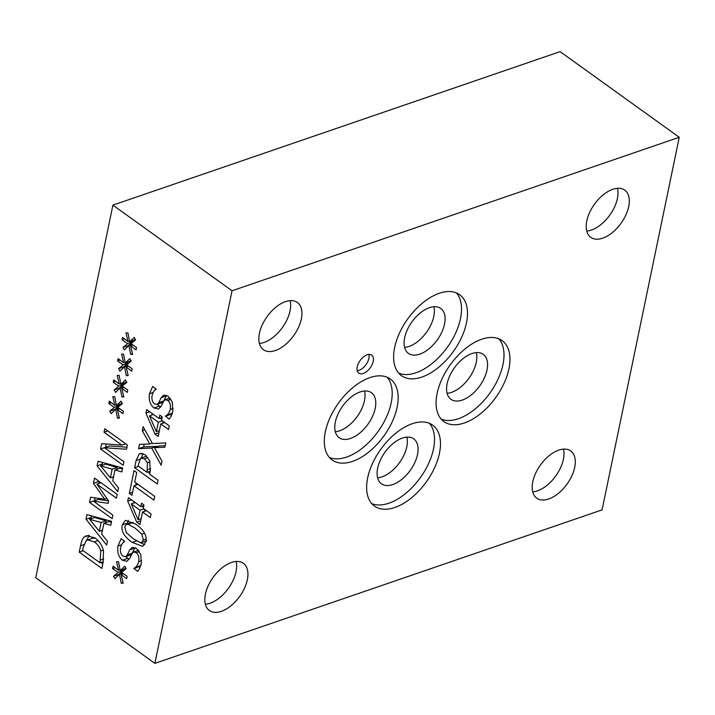 <?xml version="1.0" encoding="UTF-8"?>
<svg xmlns="http://www.w3.org/2000/svg" width="715" height="715" viewBox="0 0 715 715"><rect width="100%" height="100%" fill="white"/><g stroke="black" fill="none" stroke-linecap="round" stroke-linejoin="round"><path stroke-width="1.07" d="M152.447 443.541L165.764 442.943L164.87 447.259L154.422 447.653L161.992 461.166L161.152 465.224L151.687 448.055L138.576 448.68L139.47 444.364L149.721 443.988L142.294 430.734L143.134 426.667L152.447 443.541M142.294 430.734L144.886 429.84M149.721 443.988L152.224 443.13M138.576 448.68L143.608 446.947L144.18 444.194M151.687 448.055L156.71 446.33L143.608 446.947M156.96 446.786L156.71 446.33M154.422 447.653L159.454 445.928L165.192 445.713M147.04 472.32L147.46 462.739L144.439 458.717L140.569 458.279L138.013 465.831L147.04 472.32L150.213 471.23M147.46 462.739L150.025 461.863M146.682 456.045L140.569 458.279M139.05 454.213L140.292 453.516L145.163 454.731L149.676 460.818L150.266 470.979L149.605 474.17L158.042 480.23L157.264 483.992L134.626 467.726L136.1 460.612L139.05 454.213L141.686 453.31M141.364 457.841L143.063 453.578M134.626 467.726L138.701 466.323M149.792 473.276L147.996 471.989M133.893 568.353C136.359 567.022 137.941 564.814 138.639 561.722C139.38 557.45 138.558 554.438 136.172 552.695L133.616 551.998L131.98 553.687L129.889 558.066L126.921 561.311L122.453 560.211C118.547 556.931 117.046 552.203 117.948 546.028L121.157 538.663L124.696 541.523C122.81 542.444 121.443 544.49 120.603 547.645C119.959 551.435 120.746 554.232 122.953 556.056L125.465 556.735L127.243 554.894L129.638 549.951L132.257 547.341L136.502 548.423L140.775 554.456L141.302 563.322C140.399 567.129 139.175 569.801 137.62 571.348L133.893 568.353L140.819 565.315M132.212 553.276L135.046 547.583M125.465 556.735L130.496 555.01L131.971 553.705M123.445 542.408L124.017 540.719M129.111 559.416L125.608 556.69M133.839 568.631L138.924 566.629M139.952 567.683L138.871 566.906M120.227 570.65L124.759 566.182L126.171 568.622L121.577 572.474L127.145 576.317L126.653 578.703L121.139 574.601L123.177 583.163L121.246 583.226L119.485 574.234L114.954 578.703L113.551 576.245L118.154 572.429L112.586 568.586L113.077 566.2L118.583 570.347L116.572 561.731L118.502 561.686L120.227 570.65L125.947 568.246M118.583 570.347L120.066 569.837M112.586 568.586L115.097 567.719M118.154 572.429L123.177 570.704L122.149 569.998M113.551 576.245L118.574 574.511L123.177 570.704M119.485 574.234L122.587 573.171M121.246 583.226L123.043 582.609M121.139 574.601L123.498 573.796M135.117 528.135L127.994 524.193L126.43 524.238L124.785 526.66L126.296 532.595L132.99 538.547L140.006 542.488L141.65 542.453L143.331 539.995L141.811 534.105L135.117 528.135M133.294 522.531L131.462 522.513L126.43 524.238M127.154 523.997L128.343 520.314M122.274 524.855L125.366 520.332L135.922 524.283C143.921 529.967 147.227 535.803 145.842 541.8L142.732 546.367L132.186 542.399C124.16 536.706 120.853 530.861 122.274 524.855L127.306 523.13M144.787 544.651L139.908 542.462M138.12 519.769L140.086 510.242L131.247 503.887L138.12 519.769L141.132 518.732M131.247 503.887L135.198 502.538M144.546 511.305L144.913 509.518M140.086 510.242L144.037 508.892M143.492 507.346L141.928 506.229M141.543 503.226L143.983 504.978L143.286 508.347L151.062 513.942L150.311 517.589L142.526 512.003L139.943 524.506L136.753 522.209L127.708 501.161L128.432 497.667L140.846 506.595L141.543 503.226M140.846 506.595L143.867 505.559M127.708 501.161L131.48 499.865M136.753 522.209L140.694 520.86M134.214 502.868L133.562 501.367M142.526 512.003L146.477 510.644M154.699 496.362L153.922 500.125L133.964 485.78L131.998 495.281L129.317 493.359L134.036 470.595L136.717 472.517L134.742 482.017L154.699 496.362M129.317 493.359L132.633 492.215M135.689 485.19L136.136 483.018M133.964 485.78L138.04 484.386M156.362 431.699L158.328 422.172L149.489 415.817L156.362 431.699L159.374 430.662M149.489 415.817L153.439 414.459M162.779 423.235L163.154 421.448M158.328 422.172L162.278 420.822M161.733 419.276L160.169 418.15M159.785 415.147L162.225 416.908L161.527 420.277L169.303 425.872L168.543 429.518L160.768 423.923L158.176 436.436L154.985 434.139L145.94 413.082L146.664 409.597L159.088 418.525L159.785 415.147M159.088 418.525L162.099 417.489M145.94 413.082L149.721 411.786M154.985 434.139L158.936 432.781M152.456 414.798L151.803 413.288M160.768 423.923L164.718 422.574M156.996 404.476L162.028 402.751L163.503 401.446L161.42 405.807L158.453 409.052L153.984 407.952C150.078 404.672 148.577 399.944 149.48 393.768L152.688 386.404L156.228 389.264C154.342 390.193 152.974 392.231 152.134 395.395C151.491 399.176 152.277 401.973 154.485 403.805L156.996 404.476L158.775 402.634L161.17 397.692L163.789 395.082L168.034 396.173L172.306 402.196L172.833 411.062C171.931 414.87 170.706 417.542 169.151 419.088L165.424 416.094L172.351 413.056M163.744 401.017L166.577 395.324M154.976 390.149L155.548 388.459M160.643 407.157L157.139 404.431M165.424 416.094C167.891 414.772 169.473 412.555 170.17 409.463C170.912 405.191 170.09 402.179 167.703 400.436L165.147 399.739L163.512 401.428M165.371 416.371L170.456 414.369M171.484 415.424L170.402 414.646M154.887 663.368L232.044 290.773L112.907 205.125L560.113 51.632L679.25 137.28L602.093 509.875L154.887 663.368L35.75 577.72L112.907 205.125M129.665 341.85L134.188 337.382L135.6 339.822L131.015 343.665L136.583 347.508L136.091 349.894L130.568 345.801L132.615 354.363L130.684 354.417L128.923 345.425L124.392 349.894L122.98 347.436L127.583 343.629L122.015 339.786L122.515 337.391L128.021 341.538L126.01 332.922L127.94 332.886L129.665 341.85L135.385 339.437M120.862 384.348L125.393 379.88L126.805 382.319L122.211 386.163L127.779 390.006L127.288 392.392L121.773 388.299L123.811 396.861L121.881 396.923L120.12 387.932L115.589 392.401L114.186 389.934L118.788 386.127L113.22 382.284L113.712 379.897L119.217 384.035L117.206 375.42L119.137 375.384L120.862 384.348L126.582 381.935M104.756 428.741L127.395 445.016L126.519 449.235L104.408 447.733L123.918 461.765L123.195 465.277L100.556 449.002L101.664 443.658L121.952 445.132L104.033 432.253L104.756 428.741M118.511 487.88L117.725 491.688L97.07 465.867L98.027 461.238L122.64 467.959L121.818 471.927L114.954 469.952L112.72 480.757L118.511 487.88M84.433 536.858L86.452 535.696L95.158 537.975C99.421 541.237 102.182 545.429 103.443 550.577L103.183 561.91L101.834 568.425L79.195 552.15L80.536 545.706C81.599 540.763 82.895 537.805 84.433 536.858L88.776 535.365M107.456 541.255L106.669 545.062L86.014 519.242L86.971 514.612L111.585 521.333L110.762 525.311L103.898 523.326L101.664 534.132L107.456 541.255M94.532 478.103L117.171 494.378L116.393 498.141L96.891 484.118L108.626 501.045L108.144 503.333L93.37 501.126L112.872 515.14L112.139 518.652L89.509 502.377L90.573 497.238L104.631 499.231L93.451 483.331L94.532 478.103M116.465 405.602L120.987 401.133L122.399 403.564L117.814 407.416L123.382 411.259L122.891 413.645L117.367 409.543L119.414 418.105L117.483 418.168L115.723 409.177L111.191 413.645L109.779 411.188L114.382 407.371L108.814 403.528L109.315 401.142L114.82 405.289L112.809 396.673L114.731 396.628L116.465 405.602L122.185 403.189M125.259 363.095L129.79 358.626L131.203 361.066L126.618 364.918L132.186 368.761L131.685 371.148L126.171 367.045L128.217 375.607L126.287 375.67L124.517 366.679L119.995 371.148L118.583 368.681L123.186 364.873L117.618 361.03L118.109 358.644L123.615 362.791L121.613 354.175L123.534 354.131L125.259 363.095L130.979 360.691M123.615 362.791L125.107 362.282M117.618 361.03L120.138 360.163M123.186 364.873L128.217 363.149L127.19 362.433M118.583 368.681L123.615 366.956L128.217 363.149M124.517 366.679L127.628 365.615M126.287 375.67L128.083 375.053M126.171 367.045L128.53 366.241M114.82 405.289L116.304 404.779M108.814 403.528L111.334 402.67M114.382 407.371L119.414 405.646L118.386 404.94M109.779 411.188L114.811 409.454L119.414 405.646M115.723 409.177L118.824 408.113M117.483 418.168L119.28 417.551M117.367 409.543L119.727 408.739M93.451 483.331L98.482 481.606L98.599 481.025M104.631 499.231L106.839 498.471M99.6 483.188L98.482 481.606M89.509 502.377L94.532 500.652L95.113 497.881M93.37 501.126L98.402 499.401L108.537 500.911M96.891 484.118L100.958 482.723M99.314 531.254L101.119 522.513L89.554 519.233L99.314 531.254L102.486 530.164M89.554 519.233L94.586 517.508L106.151 520.788L105.757 522.692M101.119 522.513L106.151 520.788M103.898 523.326L108.93 521.601L111.388 522.308M86.014 519.242L91.046 517.517L91.395 515.819M102.209 531.477L101.45 530.521M91.797 518.464L91.046 517.517M100.011 562.794L100.717 551.015C99.903 547.404 97.767 544.356 94.308 541.872L87.632 539.941L86.086 540.889L83.172 547.395L82.583 550.264L100.011 562.794L103.228 561.686M100.717 551.015L103.335 550.121M95.417 538.163L92.664 538.216L87.632 539.941M86.381 540.629L89.178 535.383M79.195 552.15L83.271 550.756M102.799 563.778L100.967 562.464M110.36 477.879L112.175 469.138L100.609 465.858L110.36 477.879L113.542 476.789M100.609 465.858L105.641 464.133L117.206 467.413L116.813 469.317M112.175 469.138L117.206 467.413M114.954 469.952L119.986 468.227L122.435 468.933M97.07 465.867L102.093 464.142L102.451 462.444M113.265 478.103L112.505 477.146M102.853 465.09L102.093 464.142M104.033 432.253L107.822 430.948M121.952 445.132L125.751 443.836M100.556 449.002L105.588 447.277L106.267 443.988M104.408 447.733L109.431 446.008L126.939 447.197M119.217 384.035L120.701 383.526M113.22 382.284L115.732 381.417M118.788 386.127L123.82 384.402L122.783 383.687M114.186 389.934L119.217 388.209L123.82 384.402M120.12 387.932L123.221 386.86M121.881 396.923L123.677 396.307M121.773 388.299L124.133 387.485M128.021 341.538L129.504 341.028M122.015 339.786L124.535 338.919M127.583 343.629L132.615 341.904L131.587 341.189M122.98 347.436L128.012 345.711L132.615 341.904M128.923 345.425L132.025 344.362M130.684 354.417L132.481 353.8M130.568 345.801L132.927 344.988M357.205 370.728A11.091 6.229 125.7 0 0 358.993 370.352A11.091 6.229 125.7 0 0 368.931 354.434M363.292 373.445A11.091 6.229 -54.3 0 1 358.742 373.132A11.091 6.229 -54.3 0 1 358.313 363.649A11.091 6.229 -54.3 0 1 367.144 354.81A11.091 6.229 -54.3 0 1 371.693 355.123A11.091 6.229 -54.3 0 1 372.122 364.605A11.091 6.229 -54.3 0 1 363.292 373.445M335.281 431.69A27.671 15.551 125.7 0 0 339.732 430.743A27.671 15.551 125.7 0 0 364.534 391.007M329.401 457.475A49.853 28.019 125.7 0 0 346.596 457.091A49.853 28.019 125.7 0 0 384.947 420.197A49.853 28.019 125.7 0 0 387.101 377.216M350.457 438.456A27.671 15.551 125.7 0 0 372.515 416.389A27.671 15.551 125.7 0 0 371.425 392.732A27.671 15.551 125.7 0 0 342.646 406.129A27.671 15.551 125.7 0 0 339.116 437.678A27.671 15.551 125.7 0 0 350.457 438.456M352.558 461.372A49.853 28.019 -54.3 0 1 332.135 459.968A49.853 28.019 -54.3 0 1 330.178 417.354A49.853 28.019 -54.3 0 1 369.905 377.609A49.853 28.019 -54.3 0 1 390.327 379.013A49.853 28.019 -54.3 0 1 392.285 421.627A49.853 28.019 -54.3 0 1 352.558 461.372M447.09 393.322A27.671 15.551 125.7 0 0 451.531 392.365A27.671 15.551 125.7 0 0 476.333 352.629M441.209 419.097A49.853 28.019 125.7 0 0 458.404 418.713A49.853 28.019 125.7 0 0 496.755 381.828A49.853 28.019 125.7 0 0 498.9 338.847M462.256 400.087A27.671 15.551 125.7 0 0 484.314 378.021A27.671 15.551 125.7 0 0 483.233 354.363A27.671 15.551 125.7 0 0 454.445 367.751A27.671 15.551 125.7 0 0 450.924 399.301A27.671 15.551 125.7 0 0 462.256 400.087M464.357 422.994A49.853 28.019 -54.3 0 1 443.935 421.591A49.853 28.019 -54.3 0 1 441.977 378.977A49.853 28.019 -54.3 0 1 481.704 339.232A49.853 28.019 -54.3 0 1 502.127 340.644A49.853 28.019 -54.3 0 1 504.084 383.249A49.853 28.019 -54.3 0 1 464.357 422.994M404.61 347.401A27.671 15.551 125.7 0 0 409.052 346.444A27.671 15.551 125.7 0 0 433.862 306.708M398.729 373.176A49.853 28.019 125.7 0 0 415.924 372.792A49.853 28.019 125.7 0 0 454.275 335.898A49.853 28.019 125.7 0 0 456.42 292.927M419.785 354.157A27.671 15.551 125.7 0 0 441.834 332.1A27.671 15.551 125.7 0 0 440.753 308.442A27.671 15.551 125.7 0 0 411.965 321.83A27.671 15.551 125.7 0 0 408.444 353.38A27.671 15.551 125.7 0 0 419.785 354.157M421.886 377.073A49.853 28.019 -54.3 0 1 401.455 375.67A49.853 28.019 -54.3 0 1 399.497 333.056A49.853 28.019 -54.3 0 1 439.225 293.311A49.853 28.019 -54.3 0 1 459.656 294.714A49.853 28.019 -54.3 0 1 461.613 337.328A49.853 28.019 -54.3 0 1 421.886 377.073M377.6 477.808A27.671 15.551 125.7 0 0 382.042 476.86A27.671 15.551 125.7 0 0 406.853 437.124M371.72 503.592A49.853 28.019 125.7 0 0 388.915 503.199A49.853 28.019 125.7 0 0 427.266 466.314A49.853 28.019 125.7 0 0 429.42 423.334M392.776 484.573A27.671 15.551 125.7 0 0 414.834 462.507A27.671 15.551 125.7 0 0 413.744 438.849A27.671 15.551 125.7 0 0 384.965 452.238A27.671 15.551 125.7 0 0 381.435 483.787A27.671 15.551 125.7 0 0 392.776 484.573M394.877 507.48A49.853 28.019 -54.3 0 1 374.445 506.077A49.853 28.019 -54.3 0 1 372.497 463.472A49.853 28.019 -54.3 0 1 412.224 423.727A49.853 28.019 -54.3 0 1 432.647 425.13A49.853 28.019 -54.3 0 1 434.604 467.735A49.853 28.019 -54.3 0 1 394.877 507.48M532.72 491.884A29.092 16.356 125.7 0 0 537.394 490.883A29.092 16.356 125.7 0 0 563.474 449.109M548.673 498.999A29.092 16.356 -54.3 0 1 536.75 498.176A29.092 16.356 -54.3 0 1 535.615 473.312A29.092 16.356 -54.3 0 1 558.799 450.11A29.092 16.356 -54.3 0 1 570.722 450.933A29.092 16.356 -54.3 0 1 571.866 475.797A29.092 16.356 -54.3 0 1 548.673 498.999M586.738 231.07A29.092 16.356 125.7 0 0 591.412 230.069A29.092 16.356 125.7 0 0 617.483 188.295M602.691 238.175A29.092 16.356 -54.3 0 1 590.769 237.362A29.092 16.356 -54.3 0 1 589.625 212.489A29.092 16.356 -54.3 0 1 612.809 189.296A29.092 16.356 -54.3 0 1 624.731 190.11A29.092 16.356 -54.3 0 1 625.875 214.983A29.092 16.356 -54.3 0 1 602.691 238.175M259.384 343.423A29.092 16.356 125.7 0 0 264.058 342.422A29.092 16.356 125.7 0 0 290.129 300.649M275.338 350.538A29.092 16.356 -54.3 0 1 263.415 349.715A29.092 16.356 -54.3 0 1 262.271 324.851A29.092 16.356 -54.3 0 1 285.455 301.65A29.092 16.356 -54.3 0 1 297.377 302.472A29.092 16.356 -54.3 0 1 298.521 327.336A29.092 16.356 -54.3 0 1 275.338 350.538M205.366 604.247A29.092 16.356 125.7 0 0 210.04 603.246A29.092 16.356 125.7 0 0 236.12 561.472M221.319 611.352A29.092 16.356 -54.3 0 1 209.397 610.538A29.092 16.356 -54.3 0 1 208.262 585.665A29.092 16.356 -54.3 0 1 231.445 562.473A29.092 16.356 -54.3 0 1 243.368 563.286A29.092 16.356 -54.3 0 1 244.512 588.159A29.092 16.356 -54.3 0 1 221.319 611.352M232.044 290.773L679.25 137.28M147.567 469.746L150.633 468.7M144.439 458.717L147.916 457.529M136.1 460.612L139.711 459.37M129.638 549.951L134.661 548.217M127.243 554.894L132.266 553.169M117.948 546.028L121.613 544.767M122.453 560.211L127.484 558.478M136.172 552.695L139.389 551.587M138.639 561.722L141.668 560.676M127.994 524.193L133.026 522.468M143.331 539.995L146.11 539.038M141.811 534.105L144.537 533.167M132.186 542.399L136.502 540.915M161.17 397.692L166.193 395.967M158.775 402.634L163.798 400.909M149.48 393.768L153.144 392.517M153.984 407.952L159.016 406.227M167.703 400.436L170.921 399.328M170.17 409.463L173.2 408.426M100.601 559.925L103.72 558.853M94.308 541.872L98.098 540.567M80.536 545.706L83.923 544.544M138.647 550.273L133.616 551.998M141.65 542.453L146.682 540.728M170.179 398.014L165.147 399.739"/></g></svg>
